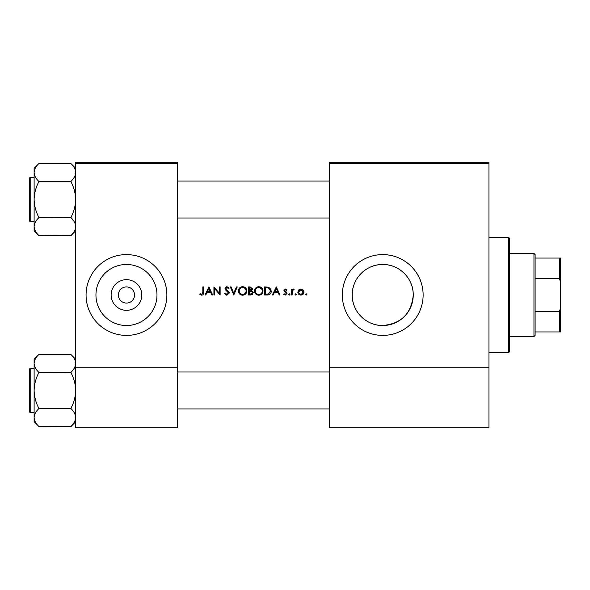 <?xml version="1.0" encoding="UTF-8"?>
<svg xmlns="http://www.w3.org/2000/svg" width="590" height="590" viewBox="0 0 590 590"><rect width="100%" height="100%" fill="white"/><g stroke="black" fill="none" stroke-linecap="round" stroke-linejoin="round"><path stroke-width="0.89" d="M126.466 310.333A15.333 15.333 0 0 1 111.134 295A15.333 15.333 0 0 1 126.466 279.667A15.333 15.333 0 0 1 141.792 295A15.333 15.333 0 0 1 126.466 310.333M126.562 286.917L126.466 286.917A8.083 8.083 0 0 0 118.384 295A8.083 8.083 0 0 0 126.466 303.083L126.562 303.083M126.371 303.083L126.466 303.083A8.083 8.083 0 0 0 134.542 295A8.083 8.083 0 0 0 126.466 286.917L126.371 286.917M126.466 264.482A30.518 30.518 0 0 0 95.941 295A30.518 30.518 0 0 0 126.466 325.518A30.518 30.518 0 0 0 156.984 295A30.518 30.518 0 0 0 126.466 264.482M126.466 254.6A40.4 40.4 0 0 0 86.066 295A40.4 40.4 0 0 0 126.466 335.4A40.4 40.4 0 0 0 166.867 295A40.4 40.4 0 0 0 126.466 254.6M382.733 264.482A30.518 30.518 0 0 0 352.208 295A30.518 30.518 0 0 0 382.733 325.518C366.191 325.769 351.972 311.52 352.208 295.015C351.972 278.421 366.235 264.231 382.733 264.482C399.275 264.246 413.487 278.458 413.251 294.993C411.466 313.57 401.289 323.748 382.733 325.518A30.518 30.518 0 0 0 413.251 295A30.518 30.518 0 0 0 382.733 264.482M382.733 254.6A40.4 40.4 0 0 0 342.325 295A40.4 40.4 0 0 0 382.733 335.4A40.4 40.4 0 0 0 423.133 295A40.4 40.4 0 0 0 382.733 254.6M199.73 294.277L201.677 295.207C203.152 294.941 203.779 293.997 203.565 292.375L203.565 286.917L202.835 286.917L202.835 292.293L201.721 294.381L200.157 293.65L199.73 294.277L200.157 293.65L201.721 294.381L202.835 292.293M205.807 295L207.031 292.411L210.696 292.411L211.891 295L212.68 295L208.948 286.917L205.01 295L205.807 295M226.944 295.207L229.252 293.024L225.734 288.562L226.914 287.544L228.492 288.576L229.149 288.082L226.995 286.711L225.004 288.599L225.461 289.83L228.529 293.009L226.944 294.381L225.174 293.031L224.488 293.444L226.545 295.177M230.292 286.917L233.81 295L237.232 286.917L236.457 286.917L233.758 293.289L231.066 286.917L230.292 286.917M254.533 290.995C254.777 293.577 256.193 294.978 258.789 295.207C261.385 294.971 262.793 293.555 263.029 290.959C262.793 288.34 261.363 286.924 258.73 286.711C256.149 286.969 254.755 288.399 254.533 290.995M264.681 286.917L264.681 295L267.189 295C269.785 294.978 271.157 293.665 271.312 291.062L268.878 287.212L264.681 286.917M283.643 294.307L285.331 295.103L287.057 293.4L286.784 292.485L284.675 290.509L285.442 289.719L286.467 290.339L286.954 289.83L285.442 288.989L283.952 290.538L284.225 291.453L286.334 293.429L285.294 294.381L284.122 293.754L283.643 294.307L284.122 293.754L285.294 294.381L286.334 293.429L285.243 292.257L286.135 292.869M288.613 294.432L289.284 295.103L289.963 294.432L289.284 293.754L288.613 294.432L289.284 293.754L289.963 294.432L289.284 295.103L288.613 294.432M291.408 289.093L291.408 295L292.139 295L292.264 290.988L294.211 289.196L293.577 288.989L292.139 289.963L292.139 289.093L291.408 289.093M305.502 294.432L306.173 295.103L306.844 294.432L306.173 293.754L305.502 294.432L306.173 293.754L306.844 294.432L306.173 295.103L305.502 294.432M297.832 292.065C298.002 293.931 299.027 294.948 300.893 295.103C302.751 294.948 303.769 293.938 303.946 292.065L303.135 289.963L300.893 288.989L298.643 289.97L297.832 292.065M295.037 294.432L295.708 295.103L296.387 294.432L295.708 293.754L295.037 294.432L295.708 293.754L296.387 294.432L295.708 295.103L295.037 294.432M273.141 295L274.372 292.411L278.03 292.411L279.225 295L280.014 295L276.29 286.917L272.351 295L273.141 295M248.523 286.917L248.523 295L250.706 295L253.287 292.706L251.731 290.641L252.668 288.923L250.101 286.917L248.523 286.917M238.367 290.995C238.611 293.577 240.034 294.978 242.63 295.207C245.219 294.971 246.635 293.555 246.863 290.959C246.635 288.34 245.204 286.924 242.564 286.711C239.99 286.969 238.596 288.399 238.367 290.995M213.919 286.917L213.919 295L214.649 295L214.649 288.658L220.136 295L220.136 286.917L219.414 286.917L219.414 293.282L213.919 286.917M177.258 163.408L75.675 163.408L75.675 162.25L177.258 162.25L177.258 427.75L75.675 427.75L75.675 367.725L177.258 367.725M75.675 163.408L75.675 367.725M488.933 163.408L488.933 427.75L329.633 427.75L329.633 162.25L488.933 162.25L488.933 163.408L329.633 163.408M488.933 367.725L329.633 367.725M302.124 289.233L302.67 289.543M303.135 289.963L303.747 290.936M303.894 291.49L303.946 292.065M300.281 295.052L299.72 294.897M301.785 289.889L300.893 289.719L303.223 292.072L301.792 289.897M302.228 293.982L303.223 292.072L301.343 294.336M300.435 294.336L298.599 292.522M298.732 291.172L298.562 292.072L300.893 289.719L298.997 290.7M292.729 289.284L293.348 289.012M293.813 289.823L293.208 289.749M292.647 290.147L292.411 290.553M292.367 290.663L292.212 291.254M285.442 288.989L285.892 289.063M285.442 289.719L286.467 290.339L285.442 289.719L284.675 290.509L284.882 291.047L286.784 292.485L287.057 293.4L285.331 295.103M276.223 288.495L277.654 291.578L274.763 291.578L276.223 288.495M270.729 288.739L270.994 289.284M271.267 291.792L271.046 292.662M270.869 293.068L270.515 293.65M268.974 294.771L268.03 294.956M268.103 294.078L270.589 291.062L268.457 287.972L270.589 291.062L268.649 293.968L265.411 294.174L265.411 287.75L267.882 287.854M267.049 287.773L265.979 287.75M266.333 294.174L267.499 294.137M254.548 290.575L254.607 290.162M255.013 288.989L256.37 287.441M256.377 287.433L257.107 287.035M257.749 286.829L258.309 286.733M260.426 287.028L263.007 290.553M261.798 293.968L261.163 294.499M261.149 294.506L259.622 295.133M258.789 295.207L257.151 294.904M256.421 294.513L255.794 294.004M254.6 291.799L254.548 291.394M261.259 288.517L258.759 287.544C260.898 287.706 262.078 288.849 262.299 290.959L262.24 290.273M262.181 290.022L261.577 288.857M262.24 291.637L262.299 290.959C262.093 293.082 260.913 294.218 258.759 294.381L259.438 294.322M261.96 292.478L262.181 291.88M258.088 294.322L258.759 294.381C256.65 294.218 255.477 293.09 255.256 290.995L255.854 292.898M257.432 294.137L257.948 294.292M255.846 289.048L255.256 290.995C255.463 288.879 256.628 287.728 258.759 287.544L258.081 287.61M257.86 287.655L257.255 287.876M252.867 294.019L252.505 294.41M251.429 289.97L251.945 288.938L249.245 290.339L249.245 287.75L250.234 287.75L251.945 288.938L251.849 288.466M250.61 287.765L250.234 287.75M249.732 290.339L250.308 290.317M252.166 291.748L251.244 291.261L252.564 292.706L250.278 294.174L249.245 294.174L249.245 291.165L251.244 291.261L249.732 291.165M251.288 294.093L252.564 292.706L252.417 292.094M250.278 294.174L250.883 294.152M238.39 290.575L238.448 290.162M238.847 288.989L240.587 287.212M241.583 286.829L242.151 286.733M244.267 287.028L246.849 290.553M245.632 293.968L245.005 294.499M244.99 294.506L243.464 295.133M242.63 295.207L240.993 294.904M240.255 294.513L239.636 294.004M238.441 291.799L238.39 291.394M243.279 287.603L242.601 287.544C244.739 287.706 245.919 288.849 246.141 290.959L246.074 290.273M246.015 290.022L245.418 288.857M244.208 287.913L243.604 287.684M246.074 291.637L246.141 290.959C245.934 293.082 244.754 294.218 242.601 294.381L243.279 294.322M245.794 292.478L246.023 291.88M241.93 294.322L242.601 294.381C240.484 294.218 239.319 293.09 239.097 290.995L239.688 292.898M241.273 294.137L241.789 294.292M239.688 289.048L239.097 290.995C239.297 288.879 240.469 287.728 242.601 287.544L241.915 287.61M241.701 287.655L241.096 287.876M225.66 294.838L225.063 294.307M224.488 293.444L225.174 293.031L225.498 293.525M225.881 293.945L226.944 294.381M228.492 293.296L227.497 291.475M228.529 293.009L228.242 292.212M227.224 291.254L226.781 290.929M225.461 289.83L225.004 288.599M225.041 288.215L226.619 286.74M226.995 286.711L229.149 288.082M227.902 287.913L227.401 287.625M227.157 287.559L225.734 288.562L227.349 290.413M225.734 288.562L226.265 289.609M227.969 290.885L228.625 291.512M228.832 291.777L229.208 292.603M208.89 288.495L210.313 291.578L207.429 291.578L208.89 288.495M203.528 293.355L203.417 293.99M508.558 237.283L509.708 238.434L509.708 351.566L508.558 352.717L508.558 237.283L488.933 237.283M75.675 230.764L71.058 235.594L38.734 235.381C35.843 232.637 34.301 229.702 34.117 226.582C34.286 223.499 35.828 220.564 38.734 217.784L38.734 217.135C35.835 211.596 34.294 205.733 34.117 199.538C34.294 193.321 35.835 187.458 38.734 181.934L38.734 181.292C35.843 178.541 34.301 175.606 34.117 172.487C34.286 169.404 35.828 166.476 38.734 163.688L71.058 163.688C73.949 166.439 75.49 169.367 75.675 172.487L75.579 171.27L75.675 172.487C75.505 175.569 73.964 178.505 71.058 181.292L38.734 181.292C35.843 178.541 34.301 175.606 34.117 172.487L34.117 230.764L38.734 235.381C35.843 232.637 34.301 229.702 34.117 226.582L34.213 227.799L34.117 226.582C34.286 223.499 35.828 220.564 38.734 217.784L38.734 217.135C35.835 211.596 34.294 205.733 34.117 199.538C34.294 193.321 35.835 187.458 38.734 181.934L38.734 181.506L71.058 181.506L71.058 181.934C73.957 187.472 75.498 193.336 75.675 199.538C75.498 205.748 73.957 211.618 71.058 217.135L71.058 217.57L38.734 217.57L71.058 217.784C73.949 220.527 75.49 223.463 75.675 226.582C75.505 229.665 73.964 232.6 71.058 235.381L38.734 235.594L34.117 230.764L34.117 172.487C34.286 169.404 35.828 166.476 38.734 163.688L71.058 163.688C73.949 166.439 75.49 169.367 75.675 172.487L75.579 171.27L75.675 172.487C75.505 175.569 73.964 178.505 71.058 181.292L71.058 181.934C73.957 187.472 75.498 193.336 75.675 199.538C75.498 205.748 73.957 211.618 71.058 217.135L71.058 217.784C73.949 220.527 75.49 223.463 75.675 226.582C75.505 229.665 73.964 232.6 71.058 235.381L75.675 230.764M34.117 168.305L38.734 163.688L34.117 168.305L34.117 172.487L34.117 168.305M30.193 221.471A0.693 0.693 0 0 1 29.5 220.778L29.5 178.298A0.693 0.693 0 0 1 30.193 177.605L34.117 177.605L30.193 177.605A0.693 0.693 0 0 0 29.5 178.298L29.5 179.913L29.5 178.298A0.693 0.693 0 0 1 30.193 177.605A0.693 0.693 0 0 0 29.5 178.298L29.5 220.778A0.693 0.693 0 0 0 30.193 221.471L34.117 221.471L30.193 221.471L30.193 177.605L30.193 221.471M34.117 368.529L30.193 368.529L30.193 412.395A0.693 0.693 0 0 1 29.5 411.702L29.5 369.222A0.693 0.693 0 0 1 30.193 368.529A0.693 0.693 0 0 0 29.5 369.222L29.5 370.837M29.5 411.702L29.5 410.087M75.675 421.695L71.058 426.526L38.734 426.312C35.843 423.561 34.301 420.633 34.117 417.514L34.213 418.73L34.117 417.514C34.286 414.431 35.828 411.496 38.734 408.708L38.734 408.066C35.835 402.527 34.294 396.664 34.117 390.462C34.294 384.252 35.835 378.382 38.734 372.865L38.734 372.216C35.843 369.473 34.301 366.538 34.117 363.418C34.286 360.335 35.828 357.4 38.734 354.62L71.058 354.62C73.949 357.363 75.49 360.298 75.675 363.418L75.579 362.201L75.675 363.418C75.505 366.501 73.964 369.436 71.058 372.216L38.734 372.43M34.117 359.236L38.734 354.62L34.117 359.236L34.117 421.695L38.734 426.312M30.193 412.395L34.117 412.395M71.058 372.43L71.058 372.865C73.957 378.404 75.498 384.267 75.675 390.462C75.498 396.679 73.957 402.542 71.058 408.066L71.058 408.494L38.734 408.494M71.058 408.494L71.058 408.708C73.949 411.459 75.49 414.394 75.675 417.514C75.505 420.596 73.964 423.524 71.058 426.312M71.058 354.62L75.675 359.236M533.95 336.558L533.95 253.442L535.108 254.6L535.108 335.4L533.95 336.558L509.708 336.558M533.95 253.442L509.708 253.442M560.5 331.941L559.342 331.941L559.342 311.365L560.5 308.26L560.5 331.941M535.108 331.941L559.342 331.941M535.108 258.059L560.5 258.059L560.5 308.26M535.108 311.365L559.342 311.365M560.5 281.74L559.342 278.635L559.342 258.059M535.108 278.635L559.342 278.635M508.558 352.717L488.933 352.717M329.633 181.064L177.258 181.064L329.633 181.064M329.633 218.005L177.258 218.005L329.633 218.005M75.675 168.305L71.058 163.688L75.675 168.305M177.258 408.936L329.633 408.936M177.258 371.995L329.633 371.995"/></g></svg>
